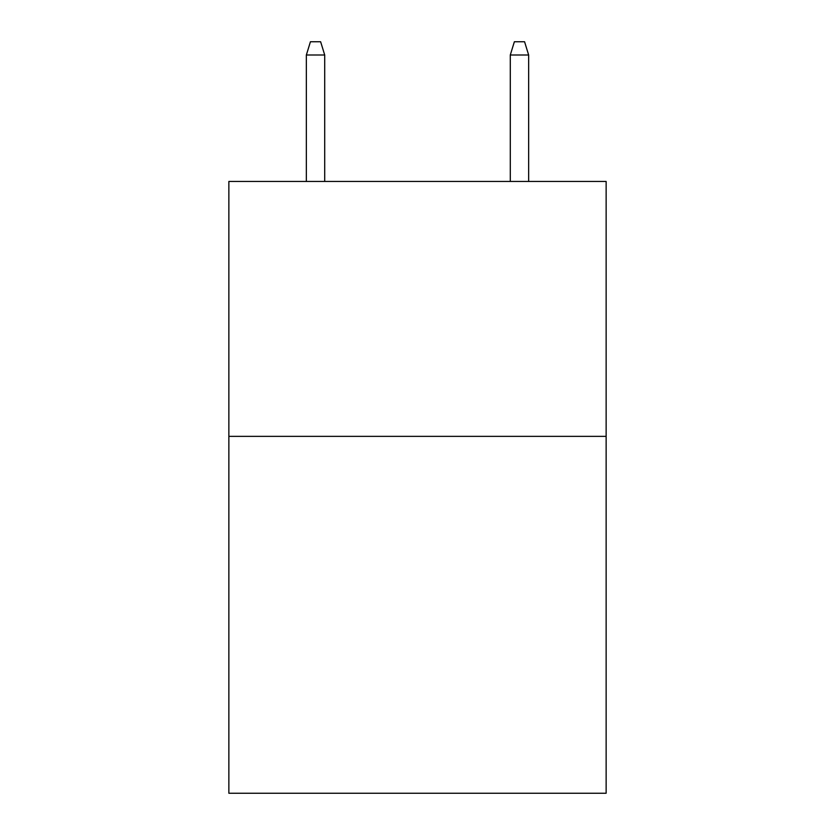 <?xml version="1.0" encoding="UTF-8"?>
<svg xmlns="http://www.w3.org/2000/svg" width="835" height="835" viewBox="0 0 835 835"><rect width="100%" height="100%" fill="white"/><g stroke="black" fill="none" stroke-linecap="round" stroke-linejoin="round"><path stroke-width="1.25" d="M606.137 436.361L606.137 793.25L228.863 793.25L228.863 181.446L606.137 181.446L606.137 436.361L228.863 436.361M324.711 181.446L324.711 55.006L306.351 55.006L306.351 181.446M306.351 55.006L310.432 41.75L320.63 41.75L324.711 55.006M510.289 55.006L514.37 41.75L524.568 41.75L528.649 55.006L510.289 55.006L510.289 181.446M528.649 55.006L528.649 181.446"/></g></svg>
